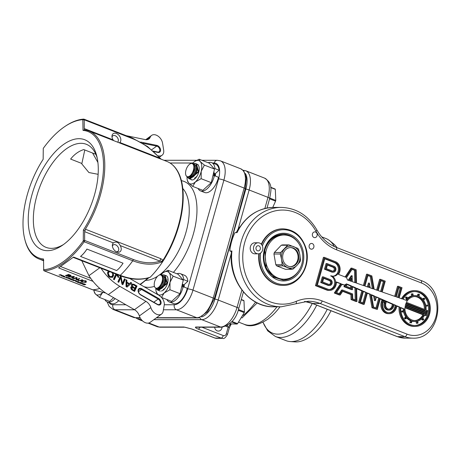 <?xml version="1.0" encoding="UTF-8"?>
<svg xmlns="http://www.w3.org/2000/svg" width="461" height="461" viewBox="0 0 461 461"><rect width="100%" height="100%" fill="white"/><g stroke="black" fill="none" stroke-linecap="round" stroke-linejoin="round"><path stroke-width="0.69" d="M245.396 173.52A19.201 9.664 111.4 0 1 245.863 189.016L214.93 299.056A19.201 9.664 111.4 0 1 201.572 316.972M153.865 319.646L201.722 319.652L220.565 327.022L195.683 327.016C194.957 327.379 195.764 328.059 198.097 329.056L221.136 338.069L215.045 338.063A2.651 1.337 111.4 0 1 214.786 338.017L216.52 338.345A5.52 4.679 -90 0 1 215.045 338.063L192.007 329.056A2.651 1.337 111.4 0 1 191.759 329.016A2.651 1.337 111.4 0 1 191.747 329.01A2.651 1.337 111.4 0 1 191.701 328.987M192.007 329.056L185.028 327.218M198.097 329.056A2.651 1.337 -68.6 0 0 199.97 327.218M226.328 333.729A2.651 0.444 -164.3 0 1 227.475 334.444L229.342 327.8A2.651 0.444 -164.3 0 0 228.195 327.085L226.328 333.729A2.87 2.432 -90 0 1 223.251 335.55L201.941 327.218M230.586 324.1L228.195 327.085L227.1 326.774A3.976 2 111.4 0 1 227.699 325.264M238.464 229.307A2.651 0.939 37.4 0 1 238.164 229.008L236.274 232.592M327.275 309.279A54.824 27.597 111.4 0 1 290.205 341.561A54.824 27.597 111.4 0 1 285.947 340.616L275.407 336.495A54.824 27.597 -68.6 0 0 316.736 305.159M321.674 236.85L325.875 238.493A54.824 27.597 111.4 0 1 329.644 240.688A54.824 27.597 111.4 0 1 334.398 246.6M222.087 327.212A4.42 3.746 -90 0 1 218.37 331.079A4.42 3.746 -90 0 1 214.653 327.224M331.015 310.737A53.349 26.853 111.4 0 1 295.075 341.895L290.205 341.561M329.644 240.688L333.447 243.742A53.349 26.853 111.4 0 1 336.979 247.666M156.267 317.9L197.786 317.911A3.976 3.371 -90 0 0 198.144 317.888L198.824 317.848L207.559 311.757L214.371 298.572L230.287 243.898L245.281 188.595L246.37 177.963L243.748 170.841L240.705 168.789A20.71 10.424 111.4 0 1 244.146 188.076L213.236 298.054A20.71 10.424 111.4 0 1 196.726 317.71L156.544 317.698M184.21 284.598A8.966 4.512 111.4 0 1 184.164 287.088M215.425 173.555A8.966 4.512 111.4 0 1 215.379 176.044M113.7 140.64L113.031 139.821A5.52 3.751 -126 0 1 113.17 133.667A5.52 3.751 -126 0 1 119.359 135.811A5.52 3.751 -126 0 1 119.82 142.478L119.278 142.818M43.737 270.129A1.325 0.668 -68.6 0 0 43.766 270.417A1.325 0.668 -68.6 0 0 44.043 270.791A1.325 0.668 -68.6 0 0 44.193 270.814A79.966 40.251 -68.6 0 0 84.196 241.783A1.325 0.668 -68.6 0 0 84.651 240.435L84.617 231.658L113.394 242.907C116.207 241.201 118.471 242.083 120.188 245.563A5.52 3.751 -126 0 1 120.044 251.718A5.52 3.751 -126 0 1 113.855 249.574A5.52 3.751 -126 0 1 113.394 242.907L113.567 242.774M113.031 139.821L84.248 128.573L84.219 119.791A1.325 0.668 -68.6 0 0 83.914 119.128A1.325 0.668 -68.6 0 0 83.758 119.105A79.966 40.251 -68.6 0 0 65.802 125.888L65.07 126.377A79.079 39.807 111.4 0 1 82.83 119.664L83.02 130.382A67.813 34.137 111.4 0 1 103.523 165.464A67.813 34.137 111.4 0 1 83.378 230.051L83.262 240.988A79.079 39.807 111.4 0 1 43.703 269.697L43.513 258.984A67.813 34.137 111.4 0 1 24.669 238.775A67.813 34.137 111.4 0 1 43.155 159.316L43.271 148.379A79.079 39.807 111.4 0 1 65.07 126.377M31.988 194.675A58.979 29.688 -68.6 0 0 61.918 245.627A58.979 29.688 -68.6 0 0 96.833 156.337A58.979 29.688 -68.6 0 0 66.372 142.633A58.979 29.688 -68.6 0 0 31.988 194.675M63.451 244.56A55.337 27.856 111.4 0 1 46.048 247.367A55.337 27.856 111.4 0 1 36.857 195.821A55.337 27.856 111.4 0 1 86.351 144.293A55.337 27.856 111.4 0 1 97.236 158.158M95.836 154.297L83.729 149.566C78.67 151.22 74.296 154.389 70.619 159.08L81.632 163.39M83.378 230.051L85.095 230.506L84.617 231.658M85.366 229.192A68.701 34.581 -68.6 0 0 88.996 130.976L166.974 161.465A68.701 34.581 111.4 0 1 163.004 260.223A2.651 1.567 -31.4 0 0 161.805 261.324L162.71 261.606L163.004 260.223L160.843 258.702L85.366 229.192L85.095 230.506M88.996 130.976A68.701 34.581 -68.6 0 0 85.008 129.939L84.738 129.639L85.008 129.939M84.248 128.573L84.738 129.639L83.02 130.382M166.974 161.465C171.527 163.292 175.192 166.703 177.952 171.711A68.476 34.471 111.4 0 1 162.733 261.583A68.476 34.471 111.4 0 1 150.217 277.199C141.193 280.15 131.201 279.522 120.246 275.321L73.547 257.059L58.61 267.899L93.03 281.36M84.893 284.702L83.735 284.253A79.966 40.251 111.4 0 1 83.193 284.356L84.449 284.846A79.966 40.251 111.4 0 1 84.271 284.881L82.744 284.281A79.966 40.251 -68.6 0 0 84.317 283.953L85.798 284.529A79.966 40.251 111.4 0 1 85.619 284.57L84.415 284.103A79.966 40.251 111.4 0 1 83.914 284.212L85.072 284.668A79.966 40.251 111.4 0 1 84.893 284.702L84.893 284.593M61.157 275.384L59.947 274.981A79.966 40.251 111.4 0 1 59.285 275.113L59.008 275.004A79.966 40.251 -68.6 0 0 60.587 274.67L61.837 275.246L61.157 275.28M60.817 275.211L61.33 275.073L60.679 274.819A79.966 40.251 111.4 0 1 60.132 274.94L60.817 275.211M61.399 275.269L61.33 274.963M62.736 276.272L63.37 276.248L63.261 275.816L61.86 275.661L61.964 276.087L62.736 276.272M63.37 276.248L63.261 275.707M62.419 275.528L63.958 276.133L61.78 276.116L61.578 275.551L62.419 275.528M63.958 276.133L63.624 276.087M61.86 275.517L61.964 276.087M61.261 275.741L61.578 275.551M85.844 282.403L82.144 282.103L81.107 281.302L81.753 280.778L83.429 280.553L85.441 280.962L86.501 281.769L85.844 282.403L85.953 281.198M82.519 282.005L84.058 282.328L85.838 281.723L85.112 281.118L83.591 280.818L81.776 281.423L82.519 282.005M63.658 276.715L64.707 277.13A79.966 40.251 111.4 0 1 64.528 277.159L63.203 276.646A79.966 40.251 -68.6 0 0 64.776 276.312L65.053 276.416A79.966 40.251 111.4 0 1 63.658 276.715L63.658 276.56M76.336 277.937A79.966 40.251 111.4 0 1 73.818 278.784L73.27 278.571A79.966 40.251 -68.6 0 0 76.422 277.47L77.068 277.724L76.659 279.475A79.966 40.251 -68.6 0 0 79.206 278.559L79.753 278.778A79.966 40.251 111.4 0 1 76.607 279.873L75.979 279.631L76.33 277.51M76.607 279.873L76.601 278.703L76.209 278.548M73.818 278.784L73.818 278.404M76.659 279.475L76.82 277.631M68.487 277.874A79.966 40.251 111.4 0 1 67.934 277.995L69.202 278.317L68.482 277.758M69.202 278.317L69.138 278.018M68.966 278.432L67.755 278.035A79.966 40.251 111.4 0 1 67.087 278.162L66.81 278.058A79.966 40.251 -68.6 0 0 68.389 277.724L69.646 278.294L68.96 278.335M72.642 277.666L71.006 277.026L69.023 276.911L73.725 276.421L74.4 276.681L72.746 278.363L72.135 278.127L72.642 277.418M72.746 278.363L72.74 277.459M71.49 276.969L72.815 277.487L73.576 276.738L71.49 276.692M73.576 276.738L73.576 276.439M70.441 278.64A79.966 40.251 111.4 0 1 69.899 278.761L71.282 279.118L70.441 278.525M71.282 279.118L71.155 278.801M70.902 279.199L70.533 279.481A79.966 40.251 111.4 0 1 70.481 279.493L69.72 278.796A79.966 40.251 111.4 0 1 69.046 278.928L68.77 278.819A79.966 40.251 -68.6 0 0 70.349 278.49L71.726 279.101L70.902 279.118M70.481 279.493L70.153 279.36L70.435 278.968M68.585 276.554L65.485 275.522A79.966 40.251 -68.6 0 0 68.631 274.428L71.04 275.522L70.827 275.914L69.611 275.943L69.571 276.485L68.58 276.335M69.041 276.277L67.467 275.28A79.966 40.251 111.4 0 1 66.39 275.632L69.041 276.277L69.236 275.695M66.39 275.632L66.39 275.246M67.467 275.28L67.467 274.871M67.83 275.154L70.199 275.73L68.822 274.785A79.966 40.251 111.4 0 1 67.83 275.154L67.825 274.739M69.571 275.764L69.571 276.485L69.611 275.77M71.04 275.522L70.827 275.914L70.827 275.315M70.199 275.73L70.303 275.079M72.648 280.15L73.287 280.127L73.178 279.694L71.778 279.539L72.648 280.15M73.287 280.127L73.178 279.585M72.337 279.401L73.875 280.011L71.697 279.994L71.495 279.429L72.337 279.401M73.875 280.011L73.541 279.965M71.778 279.395L71.881 279.96M71.178 279.62L71.495 279.429M80.237 280.812L78.232 280.576L77.586 280.161L77.805 279.89A79.966 40.251 -68.6 0 0 78.157 279.775L78.704 279.988A79.966 40.251 111.4 0 1 78.428 280.081L78.566 280.461L79.816 280.553A79.966 40.251 -68.6 0 0 82.15 279.712L82.698 279.925A79.966 40.251 111.4 0 1 80.237 280.812L80.237 280.415M78.428 279.879L78.566 280.461M74.826 280.351A79.966 40.251 111.4 0 1 74.273 280.472L75.541 280.801L74.826 280.236M75.541 280.801L75.477 280.495M75.304 280.91L74.094 280.513A79.966 40.251 111.4 0 1 73.426 280.64L73.155 280.536A79.966 40.251 -68.6 0 0 74.728 280.202L75.984 280.772L75.304 280.812M66.344 277.51A79.966 40.251 111.4 0 1 65.727 277.631L65.45 277.522A79.966 40.251 -68.6 0 0 66.067 277.401L66.211 276.871L66.396 277.418L68.107 277.614L66.344 277.51L66.344 276.923M66.396 277.418L66.396 276.946M76.641 281.423L78.347 281.619L76.589 281.515A79.966 40.251 111.4 0 1 75.967 281.636L75.696 281.527A79.966 40.251 -68.6 0 0 76.313 281.406L76.641 280.951M76.589 281.515L76.584 280.928M78.347 282.564L77.022 282.046A79.966 40.251 -68.6 0 0 78.601 281.717L78.871 281.821A79.966 40.251 111.4 0 1 77.477 282.12L78.526 282.53A79.966 40.251 111.4 0 1 78.347 282.564L78.347 282.46M80.831 283.112L79.672 282.662A79.966 40.251 111.4 0 1 79.131 282.772L80.387 283.261A79.966 40.251 111.4 0 1 80.208 283.29L78.681 282.697A79.966 40.251 -68.6 0 0 80.254 282.363L81.735 282.939A79.966 40.251 111.4 0 1 81.557 282.985L80.352 282.512A79.966 40.251 111.4 0 1 79.851 282.622L81.009 283.077A79.966 40.251 111.4 0 1 80.831 283.112L80.831 283.008M82.121 283.29A79.966 40.251 111.4 0 1 80.865 283.55L80.589 283.44A79.966 40.251 -68.6 0 0 82.167 283.112L82.49 283.233L82.283 283.93A79.966 40.251 -68.6 0 0 83.556 283.653L83.833 283.763A79.966 40.251 111.4 0 1 82.254 284.091L81.943 283.97L82.121 283.117M82.254 284.091L82.254 283.14M82.283 283.93L82.283 283.152M24.669 238.775L24.882 239.628A68.701 34.581 -68.6 0 0 38.96 258.944A68.701 34.581 -68.6 0 0 42.942 259.981L43.294 260.119M160.993 159.131L159.725 158.083A2.651 1.337 -68.6 0 0 159.794 158.659M160.843 258.702A2.651 1.337 -68.6 0 0 160.094 261.168L161.805 261.324M43.772 260.5L43.109 260.027M105.673 293.006L92.759 289.802L44.193 270.814L43.703 269.697M149.923 277.395L150.217 277.199M83.262 240.988L84.196 241.783L132.762 260.77C143.797 264.971 153.697 265.282 162.456 261.715L162.71 261.606M126.873 282.87L126.349 283.25L126.233 286.592L128.965 284.074L126.873 282.87L126.758 286.212M131.69 282.979L127.034 287.117L126.032 286.54L126.078 279.746L126.896 280.219L126.884 282.178L129.437 283.648L130.763 282.449L131.69 282.979L131.166 283.365L130.302 282.864M129.437 283.648L128.913 284.028L126.36 282.558L126.072 280.426M126.884 282.178L126.36 282.558M126.896 280.219L126.372 280.599M126.971 287.082L131.166 283.365M130.947 288.379L131.471 287.998L132.63 289.566L134.036 290.378L134.796 288.672L133.454 287.9L131.471 287.998L131.737 287.503L130.947 288.379L131.155 289.208M131.42 289.496L133.511 290.758L134.036 290.378M135.073 288.056L135.897 286.177L133.604 284.898L132.48 284.875L132.163 285.405L133.39 287.088L135.073 288.056L134.549 288.436L132.002 286.846M132.48 284.875L131.656 286.258M137.009 286.045L134.606 291.479L131.783 289.802L130.676 287.589L131.068 286.892L132.105 286.771L131.304 284.915L131.8 284.097L133.886 284.247L137.009 286.045L136.485 286.425L133.362 284.627L131.564 284.322M132.105 286.771L130.843 287.134M134.324 291.312L136.485 286.425M125.254 279.274L122.851 284.708L121.958 284.189L120.713 277.695L118.731 282.334L117.907 281.861L120.304 276.421L121.151 276.911L122.419 283.544L124.43 278.801L125.254 279.274L124.729 279.654L124.193 279.349M122.419 283.544L121.9 283.924L120.724 277.787M120.707 277.701L120.062 276.969M121.151 276.911L120.626 277.291M118.448 282.172L120.188 278.075L120.713 277.695M122.568 284.541L124.729 279.654M117.405 274.641L118.759 276.911L118.598 277.43L117.803 277.038L117.964 276.548L117.267 275.315L116.333 275.338L114.293 279.781L113.452 279.291L115.204 275.326L115.792 274.502L116.535 274.324M118.235 277.291L116.881 275.021L115.544 274.744M114.011 279.614L115.988 275.586M109.626 271.627L108.64 272.238L107.741 273.822L108.312 276.093M109.165 271.857L108.266 273.442L109.735 276.514L111.931 276.519L112.778 274.9L112.115 272.595L113.078 275.805L112.323 277.459M108.796 276.606L111.406 276.9L111.931 276.519M113.187 273.016L113.602 275.424L112.599 277.291L109.614 277.199L107.436 272.889L108.41 271.149M108.531 271.195L108.202 271.333M161.575 297.466A7.952 5.405 -126 0 1 164.225 305.165L163.154 311.29A7.952 5.405 -126 0 1 161.517 314.091A7.952 5.405 -126 0 1 150.839 307.602A7.952 5.405 54 0 0 145.924 301.367L119.785 286.31A41.53 28.225 -126 0 1 101.028 268.262M129.674 278.45L158.561 295.086M141.832 288.788A3.976 2.703 54 0 0 138.139 290.067A3.976 2.703 54 0 0 140.749 294.977L157.391 304.56A3.976 2.703 54 0 0 161.085 303.28A3.976 2.703 54 0 0 158.475 298.371L141.832 288.788L141.515 289.468L158.158 299.051A3.313 2.253 -126 0 1 160.232 301.742A3.313 2.253 -126 0 1 159.65 304.312A3.313 2.253 -126 0 1 157.253 304.208L140.611 294.625A3.313 2.253 -126 0 1 138.536 291.94A3.313 2.253 -126 0 1 139.118 289.364A3.313 2.253 -126 0 1 141.515 289.468L138.473 291.675M81.781 260.736L88.95 275.661A41.53 28.225 54 0 0 108.312 294.637L134.451 309.694A7.952 5.405 -126 0 1 139.366 315.929A7.952 5.405 54 0 0 150.044 322.418L161.517 314.091M88.95 275.661L99.801 267.783M84.784 149.975L81.799 163.886L88.892 172.535L98.124 174.316M97.899 162.445L92.592 153.029M126.245 135.678L145.348 139.608A7.952 5.405 54 0 0 148.88 138.986A7.952 5.405 54 0 0 150.234 137.205A7.952 5.405 -126 0 1 151.583 135.419A7.952 5.405 -126 0 1 158.065 136.128A7.952 5.405 -126 0 1 162.554 143.152L163.672 150.13A7.952 5.405 -126 0 1 162.047 155.271A7.952 5.405 -126 0 1 158.509 155.893L158.1 155.812M153.732 151.577L157.956 152.441A3.976 2.703 54 0 0 160.537 149.56A3.976 2.703 54 0 0 156.821 145.382L140.686 142.063M142.691 143.256L156.688 146.137A3.313 2.253 -126 0 1 159.506 148.667A3.313 2.253 -126 0 1 159.108 151.761A3.313 2.253 -126 0 1 157.633 152.021L153.213 151.11M112.415 246.237A3.976 2.703 -126 0 1 116.691 245.483A3.976 2.703 -126 0 1 118.448 247.903A3.976 2.703 -126 0 1 118.402 250.807A3.976 2.703 -126 0 1 116.403 251.735M112.023 137.124A3.976 2.703 -126 0 1 112.3 136.41A3.976 2.703 -126 0 1 116.305 136.37A3.976 2.703 -126 0 1 118.062 138.79A3.976 2.703 -126 0 1 117.618 142.167M309.21 245.413A2.87 2.432 -90 0 1 311.521 243.448A2.87 2.432 -90 0 1 313.953 246.318A2.87 2.432 -90 0 1 311.515 249.188A2.87 2.432 -90 0 1 309.21 245.413M312.454 233.86A2.87 2.432 -90 0 1 314.765 231.889A2.87 2.432 -90 0 1 317.203 234.764A2.87 2.432 -90 0 1 314.765 237.634A2.87 2.432 -90 0 1 312.454 233.86M231.457 251.579L229.814 250.94A49.702 42.135 -90 0 1 234.972 232.592L237.081 232.592A49.702 42.135 -90 0 1 273.748 207.404C257.422 208.09 245.068 216.52 236.672 232.696M355.224 299.886L354.93 287.9L355.869 287.9L352.417 286.39L352.498 289.652L344.828 286.656L346.684 283.89L344.355 285.059L341.935 284.483M344.355 285.059L342.131 284.189L336.513 292.574L339.959 293.916L342.575 290.015L352.602 293.934L352.723 298.912L356.169 300.261L355.869 287.9M341.365 283.89L336.351 281.93A7.9 6.702 -90 0 1 329.673 290.418L328.733 290.418A7.9 6.702 -90 0 1 326.624 290.015L315.468 285.653L323.426 257.347L324.36 257.347L335.522 261.71A7.9 6.702 -90 0 1 338.478 274.387L345.813 277.251L351.933 268.129L356.18 269.789L356.509 283.123L364.219 285.791L367.475 274.203L371.854 275.914L374.182 289.237L377.467 290.372L380.573 279.326L385.252 281.152L382.204 292.009L395.538 296.619L398.437 286.31L402.032 287.716L399.174 297.881L402.309 298.964A17.893 15.167 -90 0 1 415.125 290.649A17.893 15.167 -90 0 1 430.292 308.542A17.893 15.167 -90 0 1 415.119 326.434A17.893 15.167 -90 0 1 399.992 307.199L396.933 305.856L396.437 307.637A8.834 7.491 -90 0 1 389.32 313.693A8.834 7.491 -90 0 1 382.215 302.076L382.653 300.503L386.255 301.909L385.811 303.482A4.362 3.7 90 0 0 389.326 309.216A4.362 3.7 90 0 0 392.835 306.225L393.377 304.3L380.348 298.607L377.294 309.464L372.92 307.752L370.575 294.331L367.4 292.948L364.202 304.341L359.522 302.508L362.778 290.926L356.635 288.24L356.958 301.511L351.979 299.564L351.858 294.585L342.84 291.064L340.224 294.965L339.284 294.965L334.306 293.017L335.245 293.017L341.365 283.89L336.369 282.305M404.17 309.026L400.736 307.522A16.999 14.412 -90 0 0 415.119 325.541A16.999 14.412 -90 0 0 429.531 308.542A16.999 14.412 -90 0 0 415.125 291.542A16.999 14.412 -90 0 0 403.07 299.224L406.585 300.439A12.925 10.955 -90 0 1 407.559 299.189L406.406 297.662L406.977 297.068L408.129 298.595A12.925 10.955 -90 0 1 412.537 295.985L412.186 293.98L412.929 293.801L413.281 295.801A12.925 10.955 -90 0 1 415.125 295.616A12.925 10.955 -90 0 1 418.208 296.141L418.755 294.199L419.47 294.481L418.928 296.423A12.925 10.955 -90 0 1 423.048 299.621L424.345 298.261L424.852 298.93L423.555 300.29A12.925 10.955 -90 0 1 425.768 305.493L427.468 305.078L427.618 305.954L425.924 306.369A12.925 10.955 -90 0 1 426.004 309.994L427.675 310.645L426.258 315.699L424.587 315.047A12.925 10.955 -90 0 1 422.679 317.894L423.832 319.421L423.267 320.015L422.115 318.488A12.925 10.955 -90 0 1 417.706 321.098L418.052 323.103L417.314 323.282L416.963 321.282A12.925 10.955 -90 0 1 415.119 321.461A12.925 10.955 -90 0 1 412.036 320.942L411.489 322.884L410.768 322.602L411.316 320.66A12.925 10.955 -90 0 1 407.19 317.462L405.899 318.822L405.392 318.153L406.688 316.793A12.925 10.955 -90 0 1 404.476 311.59L402.776 312.005L402.62 311.129L404.32 310.714A12.925 10.955 -90 0 1 404.17 309.026L400.718 307.925M399.992 307.199L396.829 306.225M396.224 305.545L395.717 307.354A7.941 6.731 -90 0 1 389.32 312.794A7.941 6.731 -90 0 1 382.935 302.358L383.137 301.632L385.298 302.479L385.091 303.2A5.255 4.454 90 0 0 389.326 310.115A5.255 4.454 90 0 0 393.556 306.507L394.086 304.612L396.224 305.545L393.988 304.98M393.377 304.3L392.438 304.3L380.244 298.97M375.392 300.595L374.459 300.595L373.669 296.095L374.609 296.095L375.392 300.595L376.435 296.896L379.634 298.296L376.332 297.259M375.721 296.584L375.444 296.463L375.565 297.143L375.467 296.584M373.669 296.095L371.491 295.144M374.609 296.095L371.41 294.7L373.577 307.061L376.816 308.328L379.634 298.296M370.575 294.331L367.302 293.311M366.691 292.637L363.717 303.211L360.479 301.943L363.487 291.237L366.691 292.637L363.389 291.6M362.778 290.926L361.839 290.926L356.647 288.649M354.93 287.9L352.429 286.805M351.651 286.056L351.708 288.402L346.096 286.206L347.433 284.212L351.651 286.056L350.712 286.056L347.219 284.529M346.684 283.89L346.338 283.89M401.076 288.281L398.915 287.439L396.264 296.872L398.448 297.627L401.076 288.281L398.823 287.768M384.295 281.723L381.057 280.455L378.199 290.626L381.472 291.755L384.295 281.723L380.965 280.784M367.371 286.88L368.443 283.071L369.376 283.071L370.218 287.866L373.358 288.949L371.197 276.6L367.866 275.666M368.956 287.428L369.394 287.578L369.209 286.523L368.956 287.428M371.197 276.6L367.959 275.332L364.951 286.045L368.224 287.174L369.376 283.071M355.437 270.44L352.198 269.172L346.528 277.631L347.542 280.023L348.948 280.513L352.152 275.73L352.302 281.671L355.742 282.858L355.437 270.44L352.008 269.466M349.732 280.784L351.536 281.406L351.455 278.214L349.732 280.784M334.306 293.017L340.425 283.89M345.07 276.963L351 268.129L351.933 268.129M348.188 280.248L351.219 275.73L352.152 275.73M350.591 281.077L350.55 279.562M354.797 282.535L354.503 270.44M363.366 285.497L366.541 274.203L367.475 274.203M372.361 288.603L370.258 276.6M376.614 290.078L379.634 279.326L380.573 279.326M380.619 291.461L383.356 281.723M375.969 308L378.7 298.296M394.679 296.325L397.497 286.31L398.437 286.31M397.595 297.333L400.136 288.281M261.306 244.209A28.277 23.972 -90 0 1 282.645 228.835L283.112 228.835A28.277 23.972 90 0 0 261.618 244.578M259.312 253.659A28.277 23.972 90 0 0 283.1 285.382L282.633 285.382A28.277 23.972 -90 0 1 258.834 253.775M258.166 253.827L254.887 253.827A5.52 4.679 -90 0 1 250.444 246.566A5.52 4.679 -90 0 1 254.887 242.786L258.166 242.786A5.52 4.679 -90 0 1 262.851 248.306A5.52 4.679 -90 0 1 258.166 253.827A5.52 4.679 -90 0 1 253.723 246.566A5.52 4.679 -90 0 1 258.166 242.786M401.519 298.688A17.893 15.167 -90 0 1 414.185 290.649L415.125 290.649M415.119 326.434L414.18 326.434A17.893 15.167 -90 0 1 399.059 307.193M389.32 313.693L388.387 313.687A8.834 7.491 -90 0 1 381.276 302.076L381.72 300.503L382.653 300.503M388.853 309.181A4.362 3.7 90 0 0 391.896 306.225L392.438 304.3M377.294 309.464L371.987 307.752L369.636 294.331M364.202 304.341L363.262 304.341L358.583 302.508L361.839 290.926M356.958 301.511L356.025 301.511L351.046 299.564L350.919 294.585L342.644 291.352M327.489 264.695L333.971 267.23A2.086 1.769 -90 0 1 335.159 269.541A2.086 1.769 -90 0 1 333.412 271.299A2.086 1.769 -90 0 1 332.854 271.195L326.376 268.659L327.489 264.695M332.946 271.224A2.086 1.769 90 0 0 334.242 269.264A2.086 1.769 90 0 0 333.032 267.23L327.396 265.023M327.01 263.565L334.208 266.377A2.985 2.53 -90 0 1 335.908 269.685A2.985 2.53 -90 0 1 333.412 272.192A2.985 2.53 -90 0 1 332.617 272.042L325.414 269.224L327.01 263.565L326.071 263.565L324.481 269.224L325.414 269.224M333.412 272.192L332.473 272.192A2.985 2.53 -90 0 1 331.678 272.042L324.481 269.224M324.844 258.477L335.28 262.557A7.007 5.941 -90 0 1 339.279 270.33A7.007 5.941 -90 0 1 333.412 276.22A7.007 5.941 -90 0 1 331.54 275.862A7.007 5.941 -90 0 1 335.539 283.63A7.007 5.941 -90 0 1 329.673 289.525A7.007 5.941 -90 0 1 327.8 289.168L317.364 285.082L324.844 258.477M332.94 276.197A7.007 5.941 90 0 0 338.374 270.054A7.007 5.941 90 0 0 334.346 262.557L324.751 258.805M329.2 289.502A7.007 5.941 90 0 0 334.634 283.359A7.007 5.941 90 0 0 330.606 275.862L331.54 275.862M329.673 290.418A7.9 6.702 -90 0 1 327.564 290.015L316.407 285.653L324.36 257.347M315.468 285.653L316.407 285.653M340.224 294.965L335.245 293.017M406.389 302.324A12.026 10.2 -90 0 1 415.125 296.515A12.026 10.2 -90 0 1 425.273 309.706L406.389 302.324M425.169 310.605L406.02 303.119A12.026 10.2 -90 0 0 405.807 303.649L425.071 311.181A12.026 10.2 -90 0 0 425.169 310.605L424.229 310.605L405.887 303.436M405.524 304.479L424.875 312.051A12.026 10.2 -90 0 1 424.719 312.598L405.369 305.032A12.026 10.2 -90 0 1 405.524 304.479M405.173 305.902L424.437 313.434A12.026 10.2 -90 0 1 424.224 313.964L405.075 306.473A12.026 10.2 -90 0 1 405.173 305.902M423.849 314.759L404.971 307.378A12.026 10.2 -90 0 0 415.119 320.568A12.026 10.2 -90 0 0 423.849 314.759L422.91 314.759L404.948 307.735M425.895 310.893A12.925 10.955 -90 0 1 424.95 314.246L425.774 314.569L426.719 311.215L425.895 310.893M339.215 293.628L341.641 290.015L342.575 290.015M351.046 299.564L351.979 299.564M350.919 294.585L351.858 294.585M388.853 312.777A7.941 6.731 90 0 0 394.777 307.354L395.284 305.545M389.326 310.115L388.387 310.109A5.255 4.454 -90 0 1 384.157 303.2L384.359 302.479L383.045 301.961M384.359 302.479L385.298 302.479M362.876 302.877L365.752 292.637M371.987 307.752L372.92 307.752M358.583 302.508L359.522 302.508M350.758 288.033L350.712 286.056M344.828 286.656L343.894 286.656L351.559 289.652L352.498 289.652M343.894 286.656L345.358 284.466M329.206 284.529A2.086 1.769 90 0 0 330.502 282.57A2.086 1.769 90 0 0 329.292 280.536L323.657 278.329M330.232 280.536A2.086 1.769 -90 0 1 331.419 282.847A2.086 1.769 -90 0 1 329.673 284.604A2.086 1.769 -90 0 1 329.114 284.495L322.637 281.965L323.749 278L330.232 280.536L329.292 280.536M330.468 279.683A2.985 2.53 -90 0 1 332.168 282.991A2.985 2.53 -90 0 1 329.673 285.497A2.985 2.53 -90 0 1 328.877 285.347L321.68 282.53L323.27 276.871L330.468 279.683M329.673 285.497L328.733 285.497A2.985 2.53 -90 0 1 327.938 285.347L320.741 282.53L321.68 282.53M320.741 282.53L322.331 276.871L323.27 276.871M424.437 313.434L423.498 313.434L405.11 306.242M424.875 312.051L423.936 312.051L405.426 304.813M414.652 320.556A12.026 10.2 90 0 0 422.91 314.759M424.356 309.348A12.026 10.2 90 0 0 414.652 296.527M411.489 322.884L409.835 322.602L410.376 320.66L411.316 320.66M410.376 320.66A12.925 10.955 -90 0 1 406.7 317.981M405.899 318.822L404.96 318.822L404.453 318.153L405.749 316.793A12.925 10.955 -90 0 1 403.582 311.809M405.749 316.793L406.688 316.793M415.119 321.461L414.18 321.461A12.925 10.955 -90 0 1 411.961 321.196M402.776 312.005L401.836 312.005L401.687 311.129L403.381 310.714A12.925 10.955 -90 0 1 403.237 309.026M403.381 310.714L404.32 310.714M405.83 300.18A12.925 10.955 -90 0 1 406.625 299.189L407.559 299.189M407.743 298.088A12.925 10.955 -90 0 1 411.598 295.985L412.537 295.985M413.258 295.662A12.925 10.955 -90 0 1 414.185 295.616L415.125 295.616M424.431 315.353L426.258 315.699M425.837 311.215L426.719 311.215M411.598 295.985L411.252 293.98L412.929 293.801M411.252 293.98L412.186 293.98M416.047 321.415L416.375 323.282L417.314 323.282M421.561 318.995L422.328 320.015L423.267 320.015M406.625 299.189L405.473 297.662L406.037 297.068L406.977 297.068M405.473 297.662L406.406 297.662M417.343 295.887L417.816 294.199L418.755 294.199M409.835 322.602L410.768 322.602M425.722 305.274L427.468 305.078M422.604 299.103L423.405 298.261L424.345 298.261M401.687 311.129L402.62 311.129M404.453 318.153L405.392 318.153M414.646 325.529A16.999 14.412 90 0 0 428.597 308.542A16.999 14.412 90 0 0 414.658 291.554M282.881 234.136A22.975 19.477 -90 0 1 293.524 238.06M293.519 276.162A22.975 19.477 -90 0 1 282.87 280.081M315.918 231.163A46.832 39.704 90 0 0 336.547 249.793L421.371 282.962A26.951 22.848 -90 0 1 435.87 317.018A26.951 22.848 -90 0 1 406.994 334.121L322.164 300.952A46.832 39.704 90 0 0 296.187 301.361A47.051 39.888 -90 0 1 246.307 276.542A47.051 39.888 -90 0 1 263.346 215.927A47.051 39.888 -90 0 1 315.918 231.163A2.651 0.778 -29.3 0 0 316.828 229.866C308.259 215.431 296.4 207.946 281.245 207.404A49.702 42.135 90 0 0 239.098 257.1A49.702 42.135 90 0 0 281.222 306.807L273.725 306.807C248.848 307.62 227.786 279.389 231.508 251.066L229.814 250.94M260.263 249.124A2.605 2.207 -90 0 1 258.166 250.911A2.605 2.207 -90 0 1 255.959 248.306A2.605 2.207 -90 0 1 258.166 245.701A2.605 2.207 -90 0 1 260.263 249.124M284.051 235.018L282.645 235.018A22.088 18.728 90 0 0 263.911 257.105A22.088 18.728 90 0 0 282.633 279.199L284.039 279.199A22.088 18.728 90 0 0 301.822 264.061A22.088 18.728 90 0 0 284.051 235.018A22.088 18.728 90 0 0 265.317 257.105A22.088 18.728 90 0 0 284.039 279.199M290.355 266.642A9.543 8.091 90 0 0 295.368 264.239A9.543 8.091 90 0 0 297.616 253.919A9.543 8.091 90 0 0 290.355 247.574M296.1 264.239A9.543 8.091 -90 0 1 290.718 266.654A9.543 8.091 -90 0 1 282.633 257.105A9.543 8.091 -90 0 1 290.724 247.569A9.543 8.091 -90 0 1 298.284 253.717A9.543 8.091 -90 0 1 296.1 264.239M296.947 265.363A11.047 9.364 -90 0 1 287.773 267.593A11.047 9.364 -90 0 1 281.55 259.341A11.047 9.364 -90 0 1 284.5 248.859A11.047 9.364 -90 0 1 293.669 246.623A11.047 9.364 -90 0 1 299.892 254.875A11.047 9.364 -90 0 1 296.947 265.363L293.184 268.982A12.314 10.442 -90 0 1 291.842 269.305L283.077 265.882A12.314 10.442 -90 0 1 282.172 264.677L281.55 259.341L280.305 254.011A12.314 10.442 -90 0 1 280.732 252.478L287.635 245.24A12.314 10.442 -90 0 1 288.972 244.912L297.737 248.341A12.314 10.442 -90 0 1 298.647 249.545L299.892 254.875L300.514 260.211A12.314 10.442 -90 0 1 300.082 261.739L296.947 265.363M280.305 254.011L273.943 254.005A12.314 10.442 -90 0 1 274.37 252.478L280.732 252.478M287.635 245.24L281.268 245.235A12.314 10.442 -90 0 1 282.61 244.912L288.972 244.912M274.37 252.478L281.268 245.235M283.077 265.882L276.715 265.882A12.314 10.442 -90 0 1 275.805 264.672L282.172 264.677M275.805 264.672L273.943 254.005M276.715 265.882L285.48 269.305L291.842 269.305M231.969 321.478L237.565 323.662L244.232 312.616A14.13 7.111 -68.6 0 0 244.342 312.241A14.13 7.111 -68.6 0 0 244.439 311.872L243.984 300.82L241.218 299.736M244.232 312.616L238.21 310.259M238.452 309.527L244.439 311.872M241.287 299.494L243.731 300.445A14.13 7.111 -68.6 0 1 243.984 300.82M229.561 323.876L237.098 324.037L231.606 321.887M237.098 324.037A14.13 7.111 -68.6 0 0 237.565 323.662M183.294 285.365A7.163 4.552 113.7 0 1 183.518 286.834M183.357 286.771L183.138 284.535M182.614 284.328L182.861 286.748M160.226 291.179L159.46 290.764M167.735 279.28A7.163 4.552 113.7 0 1 167.971 280.905M165.286 287.987A7.163 4.552 113.7 0 1 163.182 289.646M158.008 290.309L158.601 290.539L167.378 283.359L165.096 275.292L164.496 275.061L166.899 283.175L158.008 290.309L156.365 289.018M162.969 274.808L164.496 275.061M165.516 278.415A7.163 4.552 113.7 0 1 165.378 282.847A7.163 4.552 113.7 0 1 160.584 288.955M155.029 287.491L157.737 289.583L162.975 286.828L165.153 282.495L165.453 278.006L161.926 274.675L159.938 274.929A7.007 3.527 111.4 0 1 160.244 274.906A7.007 3.527 111.4 0 1 162.093 281.562A7.007 3.527 111.4 0 1 156.504 288.211A7.007 3.527 111.4 0 1 155.029 287.491A7.007 3.527 111.4 0 1 155.086 280.271A7.007 3.527 111.4 0 1 159.938 274.929M165.453 278.006A8.286 4.172 111.4 0 1 164.969 282.42A8.286 4.172 111.4 0 1 162.975 286.828M160.013 286.39L162.704 281.74L162.675 276.923L161.01 274.923C167.827 275.211 163.799 289.56 157.224 288.39L160.013 286.39M161.304 275.033A7.163 4.552 113.7 0 1 161.344 275.044A7.163 4.552 113.7 0 1 163.079 282.241A7.163 4.552 113.7 0 1 157.224 288.39M272.751 207.415L275.563 201.152A14.13 7.111 -68.6 0 0 275.672 200.777A14.13 7.111 -68.6 0 0 275.77 200.408L275.315 189.356L270.745 187.569M275.563 201.152L269.587 198.812M269.794 198.069L275.77 200.408M270.705 187.281L275.061 188.981A14.13 7.111 -68.6 0 1 275.315 189.356M214.624 173.901A7.163 4.552 113.7 0 1 214.861 175.837M214.665 175.762L213.898 171.619M213.743 172.253L214.169 175.693M197.193 164.243L198.051 164.462M191.563 179.715L190.791 179.294M199.071 167.816A7.163 4.552 113.7 0 1 199.244 168.697M197.308 175.653A7.163 4.552 113.7 0 1 194.519 178.182M189.338 178.845L189.932 179.075L198.708 171.895L196.426 163.828L195.833 163.592L198.23 171.711L189.338 178.845L187.696 177.548M194.3 163.344L195.833 163.592M196.847 166.951A7.163 4.552 113.7 0 1 196.709 171.383A7.163 4.552 113.7 0 1 191.914 177.491M186.359 176.027L189.068 178.119L194.306 175.364L196.49 171.031L196.784 166.542L193.257 163.211L191.269 163.465A7.007 3.527 111.4 0 1 191.574 163.442A7.007 3.527 111.4 0 1 193.424 170.092A7.007 3.527 111.4 0 1 187.834 176.747A7.007 3.527 111.4 0 1 186.359 176.027A7.007 3.527 111.4 0 1 186.423 168.807A7.007 3.527 111.4 0 1 191.269 163.465M196.784 166.542A8.286 4.172 111.4 0 1 196.3 170.956A8.286 4.172 111.4 0 1 194.306 175.364M191.344 174.926L194.035 170.276L194.006 165.459L192.341 163.459C199.158 163.747 195.13 178.096 188.555 176.926L191.344 174.926M192.635 163.563A7.163 4.552 113.7 0 1 192.675 163.58A7.163 4.552 113.7 0 1 194.409 170.777A7.163 4.552 113.7 0 1 188.555 176.926M176.932 273.788A15.184 7.647 111.4 0 1 180.378 273.667L184.469 275.269A15.184 7.647 111.4 0 1 187.869 281.268L183.939 284.852L182.314 284.212M181.674 286.909L183.19 286.707L187.275 288.304A15.184 7.647 111.4 0 1 173.405 303.557L169.32 301.955A15.184 7.647 111.4 0 1 166.865 299.535M155.806 288.442A12.424 6.252 -68.6 0 0 156.112 291.329L157.345 293.888L161.5 297.437L171.619 301.39L180.055 293.697L183.288 280.115L183.783 279.666L187.869 281.268M183.19 286.707A15.184 7.647 111.4 0 1 169.32 301.955M180.378 273.667A15.184 7.647 111.4 0 1 183.783 279.666M208.147 162.739A15.184 7.647 111.4 0 1 211.593 162.624L215.679 164.22A15.184 7.647 111.4 0 1 219.084 170.218L215.154 173.803L214.572 173.578M212.884 175.86L214.405 175.658L218.491 177.26A15.184 7.647 111.4 0 1 204.621 192.508L200.529 190.912A15.184 7.647 111.4 0 1 198.08 188.486M214.06 173.376L213.529 173.169M187.033 176.851A12.424 6.252 -68.6 0 0 187.322 180.286L188.561 182.844L192.71 186.388L202.828 190.347L211.271 182.648L214.503 169.072L214.993 168.622L219.084 170.218M214.405 175.658A15.184 7.647 111.4 0 1 200.529 190.912M211.593 162.624A15.184 7.647 111.4 0 1 214.993 168.622M118.765 300.658A15.184 7.647 111.4 0 1 111.366 303.54L107.28 301.943A15.184 7.647 111.4 0 1 104.826 299.523M115.135 298.567A15.184 7.647 111.4 0 1 107.28 301.943M161.5 297.437L164.174 292.983L169.936 289.739L170.005 282.345L173.169 276.162L183.288 280.115L178.079 274.232L167.96 270.279L163.465 272.52A12.424 6.252 -68.6 0 0 162.191 273.517A12.424 6.252 -68.6 0 0 160.975 274.785M169.936 289.739L180.055 293.697M173.169 276.162L169.02 272.612L167.96 270.279M156.112 291.329A12.424 6.252 -68.6 0 0 157.345 293.888A12.424 6.252 -68.6 0 0 164.174 292.983A12.424 6.252 -68.6 0 0 170.005 282.345A12.424 6.252 -68.6 0 0 169.02 272.612A12.424 6.252 -68.6 0 0 165.983 271.494A12.424 6.252 -68.6 0 0 163.465 272.52M165.539 275.505A8.171 4.114 111.4 0 1 167.833 277.937A8.171 4.114 111.4 0 1 162.998 290.309A8.171 4.114 111.4 0 1 161.344 290.983M192.71 186.388L195.383 181.939L201.152 178.695L201.221 171.302L204.384 165.113L214.503 169.072L209.294 163.188L199.175 159.229L194.68 161.471A12.424 6.252 -68.6 0 0 193.407 162.474A12.424 6.252 -68.6 0 0 192.6 163.28M201.152 178.695L211.271 182.648M204.384 165.113L200.23 161.569L199.175 159.229M187.322 180.286A12.424 6.252 -68.6 0 0 188.561 182.844A12.424 6.252 -68.6 0 0 195.383 181.939A12.424 6.252 -68.6 0 0 201.221 171.302A12.424 6.252 -68.6 0 0 200.23 161.569A12.424 6.252 -68.6 0 0 197.193 160.445A12.424 6.252 -68.6 0 0 194.68 161.471M197.89 164.894A8.171 4.114 111.4 0 1 199.043 166.894A8.171 4.114 111.4 0 1 194.208 179.26A8.171 4.114 111.4 0 1 192.554 179.94A8.171 4.114 111.4 0 1 190.624 179.271M93.877 290.257A12.424 6.252 -68.6 0 0 94.073 291.317L95.306 293.876L99.461 297.42L109.58 301.379L113.619 297.697M99.461 297.42L102.578 292.591M94.073 291.317A12.424 6.252 -68.6 0 0 95.306 293.876A12.424 6.252 -68.6 0 0 102.135 292.971A12.424 6.252 -68.6 0 0 102.538 292.579M80.548 256.443L116.633 270.555A22.866 11.508 -68.6 0 0 123.041 263.202L86.95 249.09A22.866 11.508 111.4 0 1 80.548 256.443L80.548 256.391A22.796 11.473 -68.6 0 0 86.933 249.055M240.095 226.674A41.968 35.583 90 0 0 238.164 229.008L249.136 189.99A3.976 0.663 -164.3 0 0 245.863 189.016M267 208.032L269.697 198.432A3.976 0.663 -164.3 0 0 267.979 197.36L249.136 189.99A20.676 10.407 -68.6 0 0 245.696 170.731L242.624 170.161M138.409 317.9A3.976 3.371 90 0 0 140.248 319.64L141.366 319.64M135.903 317.888L138.237 319.271A20.676 10.407 -68.6 0 0 140.248 319.64L141.948 320.309M148.834 323L159.091 327.01A20.676 10.407 111.4 0 1 157.074 326.642L160.151 327.212A3.976 3.371 -90 0 1 159.091 327.01L183.968 327.016A3.976 3.371 90 0 0 184.821 327.206M223.251 335.55A2.651 1.337 -68.6 0 1 221.136 338.069A5.52 4.679 90 0 0 222.611 338.345L216.52 338.345M241.91 290.102L237.046 307.401A3.976 0.663 -164.3 0 1 238.763 308.472C236.303 318.735 230.586 324.982 221.626 327.224L196.743 327.218A3.976 3.371 -90 0 1 195.683 327.016M221.626 327.224A3.976 3.371 -90 0 1 220.565 327.022A20.676 10.407 111.4 0 0 237.046 307.401L218.203 300.03L231.313 253.383M214.93 299.056A3.976 0.663 15.7 0 1 218.203 300.03A20.676 10.407 -68.6 0 1 201.722 319.652A3.976 3.371 90 0 1 199.774 317.669M245.696 170.731L264.539 178.102A20.676 10.407 111.4 0 1 267.979 197.36L264.845 208.499M225.832 326.279L227.1 326.774M255.59 302.07A63.399 31.913 111.4 0 1 243.229 315.416M257.1 303.01A54.824 27.597 -68.6 0 0 257.192 302.9L241.944 318.015M276.975 306.807A54.824 27.597 111.4 0 1 244.221 324.302C249.689 327.35 257.584 325.639 267.904 319.173L272.301 315.503A52.767 26.565 -68.6 0 0 280.023 306.807M296.187 301.361A2.651 1.32 -113.1 0 1 295.818 303.799L308.276 301.229A44.181 37.456 -90 0 1 320.055 303.471L404.879 336.639L397.382 336.634A2.651 1.337 111.4 0 1 397.123 336.588L405.277 338.138A29.602 25.096 -90 0 1 397.382 336.634L312.558 303.471A2.651 1.337 111.4 0 1 312.299 303.424A52.767 26.565 111.4 0 1 263.07 322.256M245.281 188.595A3.976 0.663 -164.3 0 0 244.146 188.076L223.885 180.153A20.71 10.424 -68.6 0 0 220.444 160.866L240.705 168.789M214.371 298.572A3.976 0.663 -164.3 0 0 213.236 298.054L192.969 290.13A3.976 0.663 -164.3 0 0 187.662 288.88A16.734 8.425 111.4 0 1 174.321 304.761L164.283 304.756M82.98 119.895L84.219 119.791L132.78 138.778C142.593 142.697 151.577 149.128 159.725 158.083L119.82 142.478M120.188 245.563L160.094 261.168C151.986 263.761 143.025 263.179 133.212 259.422L84.651 240.435L83.412 240.538M90.754 278.346L60.662 266.579M82.306 280.997L82.306 280.634M78.232 280.576L78.226 279.804M99.76 288.436A79.966 40.251 111.4 0 1 92.759 289.802A1.325 0.668 -68.6 0 1 92.603 289.779L92.603 289.779A1.325 0.668 -68.6 0 1 92.477 289.692M133.212 259.422A1.325 0.668 -68.6 0 1 132.762 260.77A79.966 40.251 111.4 0 1 120.246 275.321A1.325 0.668 -68.6 0 1 119.635 275.54L73.161 257.365M132.78 138.778A1.325 0.668 -68.6 0 0 132.48 138.116A1.325 0.668 -68.6 0 0 132.474 138.116A1.325 0.668 -68.6 0 0 132.324 138.093M147.883 278.012A68.476 34.471 111.4 0 1 139.965 284.379M82.83 119.664L83.758 119.105M182.781 188.474A50.808 25.574 111.4 0 1 186.025 232.148A50.808 25.574 111.4 0 1 159.201 275.142M157.714 276.162A50.808 25.574 111.4 0 1 145.981 280.363M173.411 272.411A56.328 28.357 -68.6 0 0 193.395 233.888A56.328 28.357 -68.6 0 0 181.398 180.672M143.953 286.673A56.328 28.357 -68.6 0 0 154.458 286.373M170.04 163.01L192.854 163.015M212.596 163.015L214.163 163.015A16.734 8.425 111.4 0 1 218.572 178.903L187.662 288.88M125.865 304.75L112.882 304.744A16.734 8.425 111.4 0 1 109.061 302.641M136.347 317.9A3.976 3.371 -90 0 1 135.286 317.698A20.71 10.424 111.4 0 1 133.269 317.324L136.347 317.9L140.202 317.9M198.824 317.848L197.786 317.911A3.976 3.371 -90 0 1 196.726 317.71L176.465 309.786A3.976 3.371 -90 0 1 174.321 304.761M140.092 317.698L135.286 317.698L115.02 309.775A3.976 3.371 -90 0 1 112.882 304.744M214.163 163.015A3.976 3.371 -90 0 1 217.367 160.29L201.878 160.29M107.148 301.892L109.182 306.421L113.008 309.4A20.71 10.424 -68.6 0 0 115.02 309.775L134.595 309.775M163.419 309.78L176.465 309.786A20.71 10.424 -68.6 0 0 192.969 290.13L223.885 180.153A3.976 0.663 -164.3 0 0 218.572 178.903M126.844 284.564L126.32 284.944M132.63 289.566L132.105 289.946M132.163 285.405L131.639 285.785M133.39 287.088L132.866 287.468M133.886 284.247L133.362 284.627M122.05 281.366L121.525 281.746M120.137 279.141L119.612 279.527M118.759 276.911L118.264 277.268M117.382 274.658L116.881 275.021M115.999 275.926L115.475 276.306M108.266 273.442L107.741 273.822M109.735 276.514L109.211 276.894M113.602 275.424L113.078 275.805M140.749 294.977L140.611 294.625M157.391 304.56L157.253 304.208M153.795 302.22L158.158 299.051L158.475 298.371M139.366 315.929L150.839 307.602M145.924 301.367L134.451 309.694M119.785 286.31L108.312 294.637M157.956 152.441L157.633 152.021M151.675 149.779L156.688 146.137L156.821 145.382M150.234 137.205L146.765 139.718M333.032 267.23L333.971 267.23M331.678 272.042L332.617 272.042M334.346 262.557L335.28 262.557M326.624 290.015L327.564 290.015M394.777 307.354L395.717 307.354M384.157 303.2L385.091 303.2M381.276 302.076L382.215 302.076M391.896 306.225L392.835 306.225M327.938 285.347L328.877 285.347M298.843 270.647A22.975 19.477 -90 0 1 283.106 280.081L273.667 277.159L266.262 268.394L264.758 249.839C268.083 239.91 274.203 234.672 283.112 234.136A22.975 19.477 -90 0 1 298.849 243.575M264.378 249.603A23.857 20.226 90 0 0 287.664 280.472A23.857 20.226 90 0 0 298.688 241.253A23.857 20.226 90 0 0 264.378 249.603M262.384 245.909A27.389 23.223 -90 0 1 301.091 239.121A27.389 23.223 -90 0 1 290.061 283.411A27.389 23.223 -90 0 1 260.615 253.014M322.164 300.952A2.651 1.337 111.4 0 1 320.055 303.471L312.558 303.471A44.181 37.456 90 0 0 304.548 301.448M273.725 306.807A49.702 42.135 -90 0 1 231.923 250.94M406.994 334.121A2.651 1.337 111.4 0 1 404.879 336.639A29.602 25.096 90 0 0 412.774 338.144L405.277 338.138M336.547 249.793A2.651 1.337 -68.6 0 0 336.109 247.327C328.076 244.1 321.651 238.285 316.828 229.866M421.371 282.962A2.651 1.337 -68.6 0 0 420.933 280.49L336.109 247.327M184.602 327.172L191.759 329.01L214.786 338.017M227.475 334.444C225.487 337.798 223.862 339.1 222.611 338.345M229.342 327.771L231.151 324.164M238.763 308.472L243.402 291.969M238.896 322.222L244.221 324.302M160.151 327.212L184.867 327.218M264.539 178.102C273.269 183.645 270.982 190.197 269.697 198.432M262.983 322.302L267.703 330.86L275.407 336.495M138.237 319.271L142.674 321.006M148.114 323.132L157.074 326.642M43.559 269.564L43.766 270.417M81.776 281.423L81.77 280.253M85.838 281.723L85.832 280.57M70.36 275.569L70.36 275.102M78.255 279.81L78.255 280.219M38.96 258.944L43.518 260.724M83.914 119.128L132.48 138.116L147.606 146.575L161.2 159.212M92.621 289.785L105.684 293.012M140.34 284.593L148.92 277.712M44.043 270.791L92.603 289.779M149.923 277.389C140.72 280.386 130.624 279.769 119.635 275.54M196.732 160.29L163.943 160.284M220.444 160.866L217.367 160.29M113.008 309.4L133.269 317.324M145.716 139.677L151.583 135.419M159.402 157.189L162.047 155.271M116.691 245.483L116.155 245.05M118.448 247.903L118.69 248.548M116.305 136.37L115.763 135.943M118.062 138.79L118.304 139.435M283.1 285.382C299.08 286.079 311.613 265.363 305.925 247.989C301.828 235.928 294.227 229.538 283.112 228.835M304.525 301.454L312.299 303.424L397.123 336.588M281.245 207.404L273.748 207.404M295.818 303.799L281.222 306.807M412.774 338.144C440.837 339.751 447.787 289.185 420.933 280.49"/></g></svg>
